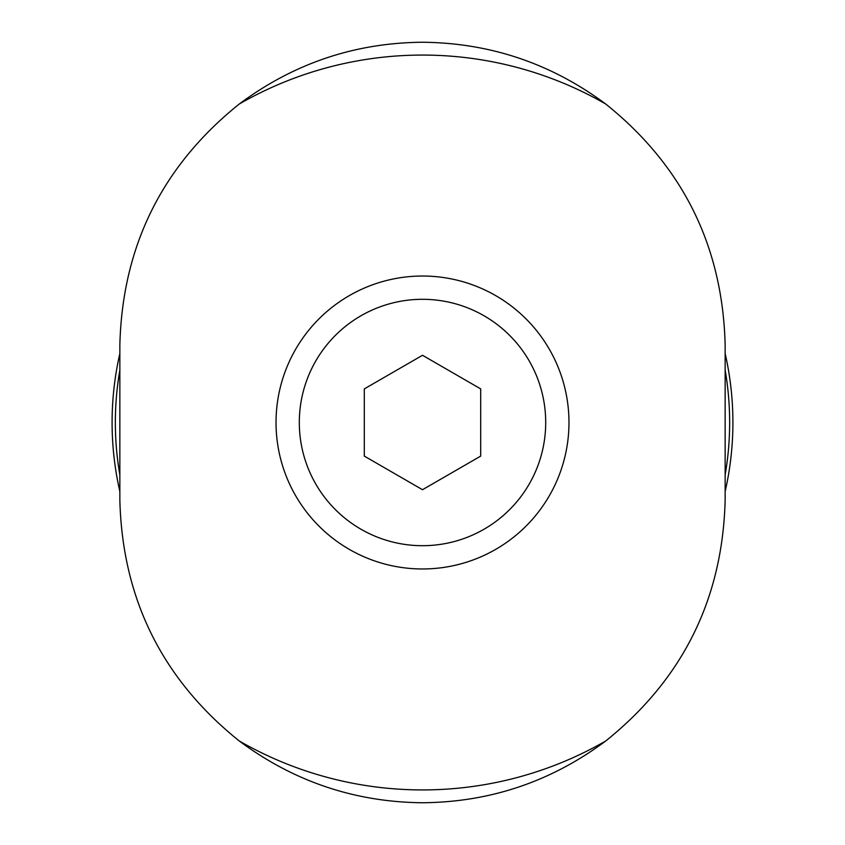 <?xml version="1.0" encoding="UTF-8"?>
<svg xmlns="http://www.w3.org/2000/svg" width="845" height="845" viewBox="0 0 845 845"><rect width="100%" height="100%" fill="white"/><g stroke="black" fill="none" stroke-linecap="round" stroke-linejoin="round"><path stroke-width="1.27" d="M119.853 474.911A307.157 307.157 0 0 1 119.853 370.089M725.147 370.089A307.157 307.157 0 0 1 725.147 474.911M119.853 491.473A310.411 310.411 0 0 1 119.853 353.527M725.147 353.527A310.411 310.411 0 0 1 725.147 491.473M605.749 104.03C682.802 165.873 722.602 246.159 725.147 344.897L725.147 500.103C722.612 598.841 682.813 679.126 605.749 740.97A367.427 367.427 0 0 1 239.251 740.97C162.198 679.126 122.398 598.841 119.853 500.103L119.853 344.897C122.388 246.159 162.187 165.873 239.251 104.03A367.427 367.427 0 0 1 605.749 104.03C551.193 63.47 490.111 42.873 422.5 42.25C354.868 42.799 293.785 63.396 239.251 104.03M239.251 740.97C293.807 781.53 354.889 802.127 422.5 802.75C490.132 802.201 551.215 781.604 605.749 740.97M276.03 422.5A146.47 146.47 0 0 1 495.74 295.655A146.47 146.47 0 0 1 495.74 549.345A146.47 146.47 0 0 1 276.03 422.5M364.301 388.901L364.301 456.099L422.5 489.709L480.699 456.099L480.699 388.901L422.5 355.291L364.301 388.901M299.31 422.5A123.19 123.19 0 0 1 484.1 315.808A123.19 123.19 0 0 1 484.1 529.192A123.19 123.19 0 0 1 299.31 422.5A123.19 123.19 0 0 1 484.1 315.808A123.19 123.19 0 0 1 484.1 529.192A123.19 123.19 0 0 1 299.31 422.5"/></g></svg>
